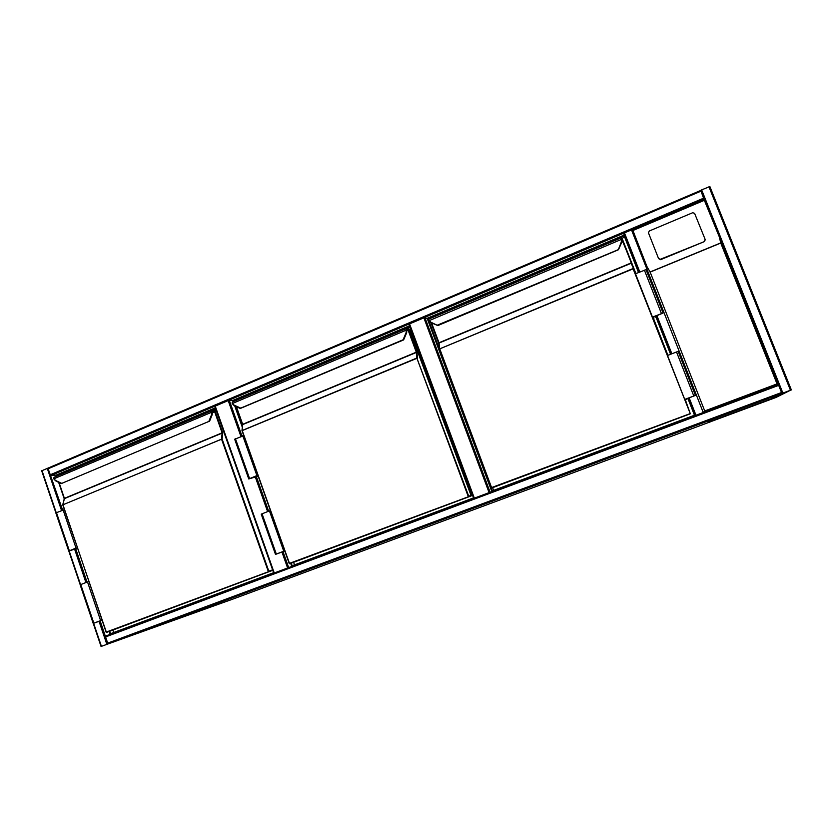 <?xml version="1.0" encoding="UTF-8"?>
<svg xmlns="http://www.w3.org/2000/svg" width="833" height="833" viewBox="0 0 833 833"><rect width="100%" height="100%" fill="white"/><g stroke="black" fill="none" stroke-linecap="round" stroke-linejoin="round"><path stroke-width="1.25" d="M240.924 436.471L228.2 400.6L232.803 400.454L409.534 325.776M228.2 400.6L215.226 406.098L274.265 572.989M273.859 573.135L215.226 406.098M489.106 492.636L423.872 317.831L427.152 318.331L624.292 235.021M423.872 317.831L409.555 323.881L474.352 498.155M408.972 324.276L473.706 498.394L408.972 324.276L409.555 323.881M101.428 646.346L115.849 641.087L101.428 646.346L93.629 623.282M41.806 470.76L48.324 467.969M107.54 644.076L115.36 641.264L107.54 644.076M782.853 393.072L791.35 389.917L782.874 393.061L701.636 189.872L700.74 190.434L704.354 200.305L719.327 236.926L704.218 199.139L632.403 229.512L632.913 230.512L704.354 200.305M701.063 191.132L48.158 468.76L48.262 468L700.74 190.455L48.262 468M48.158 468.76L62.61 510.004M56.571 476.226L56.186 475.091L50.928 475.518L624.458 232.876M701.636 189.872L709.872 186.55L791.35 389.917L709.872 186.55M100.158 620.866L107.957 643.919L781.895 393.436L778.314 384.471L777.043 383.898L720.753 243.059L719.327 236.926M703.614 412.408L695.659 415.375M638.921 272.329L623.594 233.24L632.403 229.512L647.043 266.768L632.913 230.512M647.043 266.768L650.156 272.099L704.728 410.961L703.25 412.522L631.445 229.741M695.44 395.404L678.187 351.453L676.521 351.974L667.514 355.493L684.716 399.413L695.44 395.404L688.006 398.278L695.097 415.594L703.25 412.522M776.866 395.415L768.953 400.048L712.736 420.915L775.877 397.508L789.455 390.739L780.146 394.196L768.953 400.048M768.817 399.705L712.954 420.446L712.517 419.332M712.163 419.457L712.736 420.915M712.611 419.291L713.048 420.415M704.26 241.133L705.114 239.31L694.607 213.383L692.744 212.707L649.282 231.001L648.438 232.803L658.57 258.563L660.402 259.261L704.374 241.591L705.239 239.758M704.374 241.591L660.579 259.688L658.591 258.615M273.62 572.698L110.539 633.705L109.737 631.331M57.06 476.018L56.863 475.445L215.518 408.43M110.185 634.35L109.227 631.508M64.245 498.863L58.664 482.401M56.186 475.091L215.31 407.847M113.736 632.518L112.955 630.217M56.863 475.445L58.779 475.289M213.238 410.617L215.893 409.503M211.78 410.711L54.124 477.257L53.926 478.777L55.447 480.402L61.35 483.182M209.427 421.196L61.215 483.609M61.309 483.577L209.583 421.154M212.176 414.74L209.604 421.196L209 421.04L211.592 414.626L212.196 414.792L212.373 412.085L212.134 414.803L209.541 421.206L212.155 414.803L212.373 412.085L211.665 411.575L212.311 411.773M53.812 478.86L55.426 480.683M212.259 411.45L212.384 412.127M62.819 504.84L222.088 438.991L268.788 571.136L272.62 569.876M211.592 414.626L211.79 412.189L53.926 478.777L55.447 480.724M88.777 581.58L87.496 581.903L100.595 620.585L93.192 623.417L101.897 620.314M87.496 581.903L80.155 584.828L93.192 623.407M101.855 620.189L100.595 620.585M101.865 620.21L93.796 623.199L101.897 620.283M77.365 547.895L69.347 550.852L75.387 548.385M75.449 548.551L77.448 548.156M64.401 509.64L55.842 512.92L68.733 551.04M77.334 547.802L76.032 548.062L63.079 509.817M76.032 548.062L68.743 551.061L77.49 548.249M473.529 497.895L292.175 565.753L291.279 563.233M242.434 425.809L235.458 406.171M233.761 401.412L233.552 400.819L409.753 326.38M291.779 566.43L290.707 563.42M242.309 427.194L234.708 405.817M233.219 401.641L232.803 400.454M294.528 564.868L293.664 562.452M233.552 400.819L235.031 400.871M407.098 328.796L410.169 327.494M406.087 328.681L232.428 401.975L232.449 403.474L234.115 405.14L240.435 408.003M403.484 339.614L240.081 408.389L234.125 405.536L240.029 408.368M240.456 408.399L403.495 339.968L406.629 332.919L406.868 330.066L406.598 332.908L403.724 339.697L406.608 332.908L406.868 330.066L406.14 329.504L406.754 329.66M403.724 339.697L403.214 339.5L406.087 332.7L406.306 330.139L232.449 403.474L234.083 405.515L232.251 403.672M289.207 563.472L241.987 430.567L416.854 358.023L468.698 496.166L471.395 495.385L409.815 329.733L406.681 329.327M270.423 510.691L269.434 510.879L283.761 551.227L275.484 554.403L284.74 550.998M269.434 510.879L261.229 514.159L275.484 554.393M284.719 550.946L283.761 551.227M257.959 475.622L249.359 478.746L255.773 476.112M255.835 476.289L258.105 476.018M243.777 435.69L234.667 439.21L248.744 478.944M257.907 475.466L256.897 475.591L242.747 435.721M256.897 475.591L248.755 478.965L258.157 476.164M687.954 398.601L694.472 415.23L492.293 490.876L427.975 318.685L624.146 235.833L638.515 272.495M656.008 317.123L670.586 354.285M491.866 491.605L427.152 318.331M493.615 490.387L492.636 487.742M438.876 343.862L430.973 322.725M427.975 318.685L428.922 319.008M621.303 238.707L621.033 237.894L428.839 319.049L429.11 320.518L430.942 322.236L437.825 325.568L618.273 249.827L621.272 242.07L621.741 242.309L622.022 239.3L621.741 242.309L618.534 249.556L621.741 242.32L622.022 239.29L621.303 238.707L624.594 236.999M621.741 242.32L618.544 249.546L437.502 325.099L437.794 325.568L430.12 322.246L428.62 320.236L430.12 322.246M622.022 239.31L621.866 238.779M439.439 348.965L491.262 487.701L439.439 348.965L633.018 268.559L635.558 273.713L622.064 239.488M621.272 242.07L621.522 239.352L428.839 320.767M653.53 316.748L654.03 318.029L653.187 316.884L662.412 313.291L655.092 316.342L655.738 317.238L656.404 316.967L656.04 316.04L670.992 354.129M654.03 318.029L653.364 318.289L652.468 317.092L635.485 273.755L646.054 269.663M652.468 317.092L663.089 313.021L655.81 316.134L656.404 316.967M685.767 399.038L684.716 399.413M685.913 399.403L688.35 398.455M710.195 420.196L712.465 420.238M707.113 421.352L110.56 643.055L233.511 598.865L712.142 421.175L707.248 421.29M229.283 400.319L241.966 436.034M256.293 476.382L268.653 511.191M283.022 551.665L288.676 567.596M287.614 567.991L281.95 552.019M267.601 511.597L255.179 476.622M424.903 317.571L490.116 492.261M41.983 470.52L56.227 512.649M69.191 550.998L80.562 584.61M47.242 468.281L61.517 510.452M74.564 548.978L85.914 582.517M99.033 621.272L106.843 644.325M75.678 548.603L87.017 582.09M703.843 198.087L50.199 474.8M790.455 390.25L708.945 186.759M778.657 385.356L778.303 384.471L105.333 636.162M107.957 643.919L781.895 393.436M107.259 643.295L781.573 392.51M105.156 637.089L778.709 385.335M695.971 415.25L689.151 397.841M671.867 353.786L656.925 315.686M639.786 271.974L624.396 232.719M720.753 243.059L650.156 272.099M704.728 410.961L777.043 383.898M649.969 272.027L720.837 242.872M632.403 229.512L647.126 266.966M719.545 237.478L778.303 384.461L719.493 237.343M268.559 571.677L106.457 632.445L272.776 570.303L268.247 571.323L221.547 439.147L62.954 504.777L106.114 632.132L268.559 571.677M59.06 482.609L64.401 498.353L222.109 432.848L222.734 433.243L222.088 438.991L221.505 438.876L222.151 433.118L64.422 498.623L62.787 504.881L106.457 632.445L62.787 504.881M212.457 412.283L215.237 411.721L222.65 432.691L222.109 432.848L214.695 411.877L212.519 412.793M214.373 411.481L212.321 411.44L212.53 410.898L212.248 411.575L212.53 410.898L214.591 410.94L214.373 411.481M211.665 411.575L212.019 410.617L216.403 410.929M212.3 410.627L216.32 410.7M64.276 498.405L58.893 482.515M215.237 411.721L214.591 410.94M222.734 433.243L222.65 432.691M60.84 483.515L55.447 480.402M64.328 498.988L58.81 482.474M80.77 584.527L93.827 623.146M69.337 550.738L56.436 512.555M468.448 496.739L289.717 563.743L471.145 495.947L468.188 496.343L416.927 358.305L242.236 430.588L289.415 563.389L468.448 496.739M236.395 406.629L242.684 424.299L416.292 352.182L416.958 352.609L417.437 358.169L416.854 358.023L416.365 352.463L242.726 424.58L242.018 430.734L289.613 563.764M406.921 330.274L408.68 330.17L416.812 352.047L416.292 352.182L408.17 330.305L406.983 330.805M406.14 329.504L406.119 328.639L406.764 328.868M242.091 430.369L242.57 424.705M236.072 406.462L242.455 424.434L236.114 406.483M408.68 330.17L408.139 329.285M416.958 352.609L416.812 352.047M471.395 495.385L471.145 495.947M409.419 329.462L471.228 495.906M262.041 513.763L276.317 554.049M249.546 478.527L235.437 438.731M690.328 413.793L633.122 268.851L439.772 348.86L491.585 487.576L689.891 413.72L491.834 487.971L690.328 413.793L685.288 399.642M431.619 323.006L439.001 342.759L631.05 262.989L633.611 268.726L631.164 263.27L439.074 343.04L439.46 349.048M622.147 240.091L631.529 262.864L622.157 240.279M428.62 320.153L428.683 319.612M439.449 348.808L439.001 342.759L431.182 322.819M635.902 273.578L622.73 239.977L621.033 237.894L428.839 319.049L428.61 320.205M652.655 317.342L667.587 355.462L652.655 317.342M667.931 355.327L653.416 318.268M621.054 237.915L621.657 238.155M491.834 487.971L491.262 487.701L491.834 487.971M631.747 263.426L631.529 262.864M622.574 239.998L622.157 239.019M661.423 313.5L644.378 270.079M676.521 351.974L693.795 395.977M712.517 420.373L709.789 420.342M214.789 406.389L273.786 573.166M41.66 470.749L55.884 512.836M68.816 551.071L80.207 584.776M93.265 623.396L101.064 646.481M105.291 636.183L778.314 384.471M53.614 478.35L54.124 477.257L211.853 410.659L216.309 410.679M64.256 498.8L62.787 504.642M60.871 483.546L55.488 480.745M232.063 403.089L232.428 401.975L406.119 328.639L409.836 329.743M242.528 424.84L241.997 430.526M471.447 494.958L410.44 330.847M438.824 343.425L439.439 348.912M431.171 322.808L438.689 342.936M663.089 313.021L646.054 269.653"/></g></svg>
